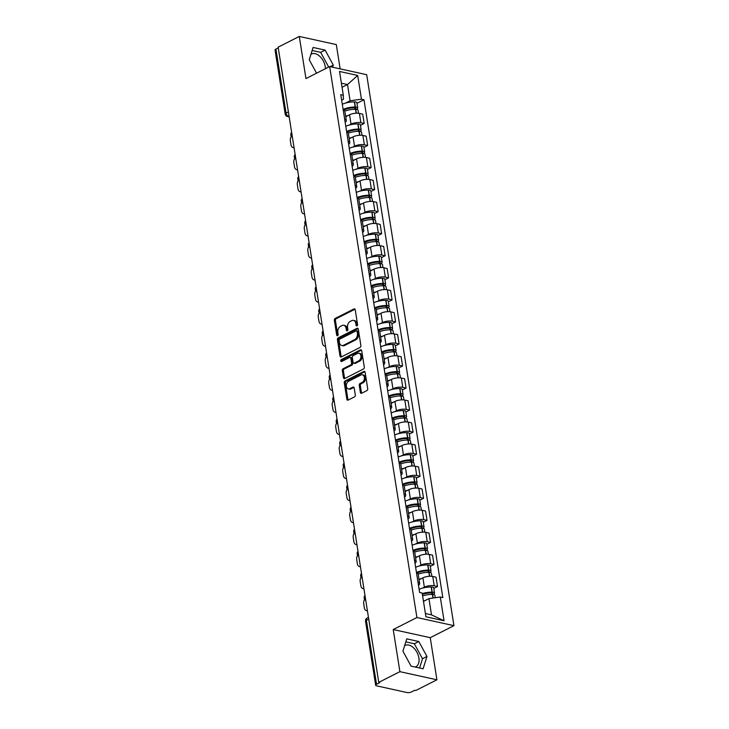 <?xml version="1.0" encoding="UTF-8"?>
<svg xmlns="http://www.w3.org/2000/svg" width="729" height="729" viewBox="0 0 729 729"><rect width="100%" height="100%" fill="white"/><g stroke="black" fill="none" stroke-linecap="round" stroke-linejoin="round"><path stroke-width="1.09" d="M356.982 325.881A1.048 0.729 -77.6 0 0 357.556 324.542L355.223 309.798A1.504 1.039 -77.6 0 0 354.504 308.859A1.504 1.039 -77.6 0 0 353.966 308.941L335.185 318.455A1.504 1.039 -77.6 0 0 334.365 320.368L336.698 335.112A1.048 0.729 -77.6 0 0 338.156 334.374L337.855 332.46A4.811 3.326 -77.6 0 1 340.489 326.337L342.056 325.544A4.811 3.326 -77.6 0 1 343.787 325.28A4.811 3.326 -77.6 0 1 346.093 328.287L346.403 330.201A1.048 0.729 -77.6 0 0 347.861 329.453L347.56 327.549A4.811 3.326 -77.6 0 1 350.193 321.416L351.761 320.623A4.811 3.326 -77.6 0 1 353.492 320.368A4.811 3.326 -77.6 0 1 355.798 323.375L356.098 325.28A1.048 0.729 -77.6 0 0 356.982 325.881M310.955 54.292A11.946 7.5 -116.9 0 1 311.401 54.037A11.946 7.5 -116.9 0 1 325.225 66.53A11.946 7.5 -116.9 0 1 325.398 68.717M404.622 645.694A11.946 7.5 -116.9 0 1 405.069 645.429A11.946 7.5 -116.9 0 1 418.893 657.932A11.946 7.5 -116.9 0 1 415.867 666.734A11.946 7.5 -116.9 0 1 415.138 667.035M360.363 392.402A1.504 1.039 -77.6 0 0 361.083 393.341A1.504 1.039 -77.6 0 0 361.63 393.259L366.897 390.589A1.504 1.039 -77.6 0 0 367.717 388.675L365.12 372.3A1.504 1.039 -77.6 0 0 364.4 371.362A1.504 1.039 -77.6 0 0 363.862 371.444L345.09 380.957A1.504 1.039 -77.6 0 0 344.261 382.871L346.858 399.246A1.504 1.039 -77.6 0 0 347.578 400.185A1.504 1.039 -77.6 0 0 348.116 400.103L354.485 396.877A1.504 1.039 -77.6 0 0 355.305 394.963L354.194 387.956A1.504 1.039 -77.6 0 0 353.474 387.017A1.504 1.039 -77.6 0 0 352.936 387.099L349.774 388.694A4.019 2.779 -77.6 0 1 348.325 388.912A4.019 2.779 -77.6 0 1 346.339 385.413A4.019 2.779 -77.6 0 1 348.599 381.276L360.964 375.007A4.019 2.779 -77.6 0 1 362.413 374.797A4.019 2.779 -77.6 0 1 364.4 378.296A4.019 2.779 -77.6 0 1 362.14 382.433L360.08 383.481A1.504 1.039 -77.6 0 0 359.251 385.395L360.363 392.402L361.447 392.639A1.504 1.039 -77.6 0 0 361.675 393.232M416.915 617.536L393.223 629.546L399.893 671.664L378.752 682.38L278.141 47.166L299.282 36.45L305.961 78.568L329.654 66.558L416.915 617.536L453.939 625.664L366.678 74.695L329.654 66.558M360.062 347.441A1.504 1.039 -77.6 0 0 360.882 345.528L358.294 329.153A1.504 1.039 -77.6 0 0 357.565 328.214A1.504 1.039 -77.6 0 0 357.028 328.296L338.256 337.809A1.504 1.039 -77.6 0 0 337.427 339.723L340.024 356.098A1.504 1.039 -77.6 0 0 340.744 357.037A1.504 1.039 -77.6 0 0 341.29 356.955L360.062 347.441M361.702 350.731L364.3 367.097A1.504 1.039 -77.6 0 1 363.479 369.011L344.708 378.533A1.504 1.039 -77.6 0 1 344.161 378.615A1.504 1.039 -77.6 0 1 343.441 377.668L342.329 370.669A1.504 1.039 -77.6 0 1 343.149 368.746L350.767 364.892A1.504 1.039 -77.6 0 0 351.588 362.978L350.859 358.322A1.504 1.039 -77.6 0 0 350.13 357.383A1.504 1.039 -77.6 0 0 349.592 357.465L341.664 361.484A1.048 0.729 -77.6 0 1 341.354 359.543L360.445 349.865A1.504 1.039 -77.6 0 1 360.983 349.792A1.504 1.039 -77.6 0 1 361.702 350.731M399.893 671.664L436.917 679.793L415.767 690.518L414.692 690.281L411.393 691.949A3.062 1.084 171 0 1 407.11 692.55L376.565 685.843A3.062 1.084 171 0 1 375.672 685.242L365.53 621.217A3.062 1.084 -9 0 1 366.395 620.261L376.538 684.294A3.062 1.084 171 0 0 375.672 685.242M340.151 68.872L336.306 44.578L299.282 36.45M436.917 679.793L430.247 637.675L453.939 625.664M378.752 682.38L379.827 682.617L376.538 684.294M288.402 111.92L286.069 113.104A3.062 1.084 -9 0 0 285.203 114.061L275.061 50.028A3.062 1.084 -9 0 1 275.927 49.071L286.069 113.104A3.062 1.923 63.1 0 0 288.675 116.403L289.121 116.503M278.259 47.895L275.927 49.071M344.653 119.192A7.044 2.506 -9 0 1 346.33 120.467L344.853 111.145A7.044 2.506 171 0 0 343.177 109.869M349.109 125.106L351.032 124.13A7.044 2.506 -9 0 1 360.882 122.745L359.406 113.414A7.044 2.506 171 0 0 349.555 114.799L345.737 116.74M359.406 113.414L362.696 114.143L364.172 123.465L360.445 125.361M346.33 120.467A7.044 2.506 -9 0 1 345.136 122.199M360.882 122.745L364.172 123.465M348.152 141.244A7.044 2.506 -9 0 1 349.82 142.519L348.344 133.188A7.044 2.506 171 0 0 346.667 131.913M363.944 147.404L367.662 145.518L366.186 136.186L362.896 135.466A7.044 2.506 171 0 0 353.046 136.852L349.227 138.783M349.82 142.519A7.044 2.506 -9 0 1 348.626 144.251M352.599 147.158L354.522 146.183A7.044 2.506 -9 0 1 364.372 144.798L367.662 145.518M351.642 163.296A7.044 2.506 -9 0 1 353.31 164.572L351.834 155.241A7.044 2.506 171 0 0 350.166 153.965M367.434 169.456L371.161 167.57L369.685 158.239L366.386 157.519A7.044 2.506 171 0 0 356.536 158.904L352.718 160.836M353.31 164.572A7.044 2.506 -9 0 1 352.116 166.303M356.089 169.21L358.012 168.235A7.044 2.506 -9 0 1 367.863 166.841L371.161 167.57M355.132 185.348A7.044 2.506 -9 0 1 356.809 186.624L355.324 177.293A7.044 2.506 171 0 0 353.656 176.017M370.924 191.508L374.651 189.622L373.175 180.291L369.885 179.571A7.044 2.506 171 0 0 360.026 180.956L356.217 182.888M356.809 186.624A7.044 2.506 -9 0 1 355.606 188.355M359.588 191.253L361.502 190.287A7.044 2.506 -9 0 1 371.362 188.893L374.651 189.622M358.622 207.391A7.044 2.506 -9 0 1 360.299 208.667L358.823 199.345A7.044 2.506 171 0 0 357.146 198.069M374.414 213.561L378.141 211.665L376.665 202.343L373.376 201.614A7.044 2.506 171 0 0 363.525 203.008L359.707 204.94M360.299 208.667A7.044 2.506 -9 0 1 359.105 210.399M363.078 213.305L365.001 212.33A7.044 2.506 -9 0 1 374.852 210.945L378.141 211.665M362.122 229.444A7.044 2.506 -9 0 1 363.789 230.719L362.313 221.388A7.044 2.506 171 0 0 360.636 220.112M377.914 235.604L381.632 233.717L380.155 224.386L376.866 223.666A7.044 2.506 171 0 0 367.015 225.051L363.197 226.983M363.789 230.719A7.044 2.506 -9 0 1 362.595 232.451M366.569 235.358L368.491 234.383A7.044 2.506 -9 0 1 378.342 232.998L381.632 233.717M365.612 251.496A7.044 2.506 -9 0 1 367.279 252.772L365.803 243.44A7.044 2.506 171 0 0 364.136 242.165M381.404 257.656L385.131 255.77L383.654 246.438L380.356 245.719A7.044 2.506 171 0 0 370.505 247.104L366.687 249.036M367.279 252.772A7.044 2.506 -9 0 1 366.086 254.503M370.059 257.41L371.981 256.435A7.044 2.506 -9 0 1 381.832 255.05L385.131 255.77M369.102 273.548A7.044 2.506 -9 0 1 370.779 274.824L369.293 265.493A7.044 2.506 171 0 0 367.626 264.217M384.894 279.708L388.621 277.822L387.145 268.491L383.855 267.771A7.044 2.506 171 0 0 373.995 269.156L370.186 271.088M370.779 274.824A7.044 2.506 -9 0 1 369.576 276.555M373.558 279.453L375.471 278.487A7.044 2.506 -9 0 1 385.331 277.093L388.621 277.822M372.592 295.6A7.044 2.506 -9 0 1 374.269 296.876L372.792 287.545A7.044 2.506 171 0 0 371.116 286.269M388.384 301.76L392.111 299.874L390.635 290.543L387.345 289.814A7.044 2.506 171 0 0 377.494 291.208L373.676 293.14M374.269 296.876A7.044 2.506 -9 0 1 373.075 298.598M377.048 301.505L378.971 300.53A7.044 2.506 -9 0 1 388.821 299.145L392.111 299.874M376.091 317.644A7.044 2.506 -9 0 1 377.759 318.919L376.282 309.597A7.044 2.506 171 0 0 374.615 308.321M391.883 323.813L395.601 321.917L394.125 312.595L390.835 311.866A7.044 2.506 171 0 0 380.985 313.251L377.166 315.192M377.759 318.919A7.044 2.506 -9 0 1 376.565 320.651M380.538 323.558L382.461 322.582A7.044 2.506 -9 0 1 392.311 321.197L395.601 321.917M379.581 339.696A7.044 2.506 -9 0 1 381.249 340.972L379.773 331.64A7.044 2.506 171 0 0 378.105 330.365M395.373 345.856L399.1 343.97L397.624 334.638L394.325 333.918A7.044 2.506 171 0 0 384.475 335.304L380.656 337.235M381.249 340.972A7.044 2.506 -9 0 1 380.055 342.703M384.028 345.61L385.951 344.635A7.044 2.506 -9 0 1 395.801 343.25L399.1 343.97M383.071 361.748A7.044 2.506 -9 0 1 384.748 363.024L383.263 353.693A7.044 2.506 171 0 0 381.595 352.417M398.863 367.908L402.59 366.022L401.114 356.691L397.824 355.971A7.044 2.506 171 0 0 387.965 357.356L384.156 359.288M384.748 363.024A7.044 2.506 -9 0 1 383.545 364.755M387.527 367.662L389.441 366.687A7.044 2.506 -9 0 1 399.301 365.302L402.59 366.022M386.561 383.8A7.044 2.506 -9 0 1 388.238 385.076L386.762 375.745A7.044 2.506 171 0 0 385.085 374.469M402.353 389.96L406.08 388.074L404.604 378.743L401.315 378.023A7.044 2.506 171 0 0 391.464 379.408L387.646 381.34M388.238 385.076A7.044 2.506 -9 0 1 387.044 386.807M391.017 389.705L392.94 388.739A7.044 2.506 -9 0 1 402.791 387.345L406.08 388.074M390.061 405.843A7.044 2.506 -9 0 1 391.728 407.128L390.252 397.797A7.044 2.506 171 0 0 388.584 396.521M405.853 412.013L409.57 410.117L408.094 400.795L404.805 400.066A7.044 2.506 171 0 0 394.954 401.46L391.136 403.392M391.728 407.128A7.044 2.506 -9 0 1 390.534 408.851M394.507 411.757L396.43 410.782A7.044 2.506 -9 0 1 406.281 409.397L409.57 410.117M393.551 427.896A7.044 2.506 -9 0 1 395.218 429.171L393.742 419.849A7.044 2.506 171 0 0 392.074 418.564M409.343 434.056L413.07 432.169L411.593 422.838L408.295 422.118A7.044 2.506 171 0 0 398.444 423.503L394.626 425.444M395.218 429.171A7.044 2.506 -9 0 1 394.024 430.903M398.007 433.81L399.92 432.835A7.044 2.506 -9 0 1 409.771 431.45L413.07 432.169M397.041 449.948A7.044 2.506 -9 0 1 398.717 451.224L397.232 441.892A7.044 2.506 171 0 0 395.565 440.617M412.833 456.108L416.56 454.222L415.083 444.89L411.794 444.171A7.044 2.506 171 0 0 401.934 445.556L398.125 447.488M398.717 451.224A7.044 2.506 -9 0 1 397.515 452.955M401.497 455.862L403.41 454.887A7.044 2.506 -9 0 1 413.27 453.502L416.56 454.222M400.531 472A7.044 2.506 -9 0 1 402.208 473.276L400.731 463.945A7.044 2.506 171 0 0 399.055 462.669M416.323 478.16L420.05 476.274L418.574 466.943L415.284 466.223A7.044 2.506 171 0 0 405.433 467.608L401.615 469.54M402.208 473.276A7.044 2.506 -9 0 1 401.014 475.007M404.987 477.905L406.91 476.939A7.044 2.506 -9 0 1 416.76 475.545L420.05 476.274M404.03 494.052A7.044 2.506 -9 0 1 405.698 495.328L404.221 485.997A7.044 2.506 171 0 0 402.554 484.721M419.822 500.212L423.549 498.326L422.064 488.995L418.774 488.266A7.044 2.506 171 0 0 408.923 489.66L405.105 491.592M405.698 495.328A7.044 2.506 -9 0 1 404.504 497.06M408.477 499.957L410.4 498.982A7.044 2.506 -9 0 1 420.25 497.597L423.549 498.326M407.52 516.096A7.044 2.506 -9 0 1 409.188 517.371L407.711 508.049A7.044 2.506 171 0 0 406.044 506.773M423.312 522.265L427.039 520.369L425.563 511.047L422.264 510.318A7.044 2.506 171 0 0 412.414 511.703L408.604 513.644M409.188 517.371A7.044 2.506 -9 0 1 407.994 519.103M411.976 522.01L413.89 521.035A7.044 2.506 -9 0 1 423.749 519.649L427.039 520.369M411.01 538.148A7.044 2.506 -9 0 1 412.687 539.424L411.211 530.092A7.044 2.506 171 0 0 409.534 528.817M426.802 544.308L430.529 542.422L429.053 533.09L425.763 532.37A7.044 2.506 171 0 0 415.904 533.756L412.095 535.687M412.687 539.424A7.044 2.506 -9 0 1 411.484 541.155M415.466 544.062L417.389 543.087A7.044 2.506 -9 0 1 427.24 541.702L430.529 542.422M414.5 560.2A7.044 2.506 -9 0 1 416.177 561.476L414.701 552.145A7.044 2.506 171 0 0 413.024 550.869M430.292 566.36L434.019 564.474L432.543 555.143L429.253 554.423A7.044 2.506 171 0 0 419.403 555.808L415.585 557.74M416.177 561.476A7.044 2.506 -9 0 1 414.983 563.207M418.956 566.114L420.879 565.139A7.044 2.506 -9 0 1 430.73 563.754L434.019 564.474M417.999 582.252A7.044 2.506 -9 0 1 419.667 583.528L418.191 574.197A7.044 2.506 171 0 0 416.523 572.921M433.791 588.412L437.518 586.526L436.033 577.195L432.744 576.475A7.044 2.506 171 0 0 422.893 577.86L419.075 579.792M419.667 583.528A7.044 2.506 -9 0 1 418.473 585.259M422.446 588.157L424.369 587.191A7.044 2.506 -9 0 1 434.22 585.797L437.518 586.526M425.399 613.526L431.513 614.875L428.934 598.618L440.289 597.015L444.052 620.762L425.918 616.78L422.155 593.032L419.622 592.477L340.771 94.652L343.304 95.207L343.395 99.317L341.646 100.201M345.619 103.053L350.084 100.793L347.514 84.537L341.4 83.188M342.056 87.298L347.514 84.537L357.675 75.442L361.438 99.19L350.084 100.793M343.304 95.207L339.541 71.46L357.675 75.442M440.289 597.015L442.822 597.58L363.971 99.745L361.438 99.19M332.624 67.214L333.29 65.063L325.116 50.101L313.096 47.467L309.242 59.787L316.568 73.192M393.223 629.546L430.247 637.675M423.112 668.785L426.966 656.464L418.792 641.502L406.764 638.859L402.909 651.179L411.083 666.142L423.112 668.785M428.934 598.618L423.476 601.379M356.955 103.308L363.971 99.745M431.513 614.875L444.052 620.762M328.679 67.05L320.66 52.37L312.14 50.492M330.137 66.667L333.29 65.063M320.66 52.37L325.116 50.101M419.594 668.01L422.501 658.724L414.327 643.762L405.816 641.894M422.501 658.724L426.966 656.464M414.327 643.762L418.792 641.502M357.219 325.699A1.048 0.729 -77.6 0 1 357.183 325.517L356.873 323.612A4.811 3.326 -77.6 0 0 354.567 320.605L353.492 320.368M343.787 325.28L344.872 325.517A4.811 3.326 -77.6 0 1 347.177 328.524L347.478 330.437A1.048 0.729 -77.6 0 0 347.523 330.611M354.996 309.205L336.269 318.691A1.504 1.039 -77.6 0 0 335.44 320.605L337.782 335.349A1.048 0.729 -77.6 0 0 337.819 335.531M358.057 328.551L339.331 338.046A1.504 1.039 -77.6 0 0 338.511 339.96L341.099 356.335A1.504 1.039 -77.6 0 0 341.336 356.928M357.073 331.422A1.048 0.729 -77.6 0 0 356.189 330.82L339.705 339.167A1.048 0.729 -77.6 0 0 339.131 340.516L339.45 342.521A4.811 3.326 -77.6 0 0 341.755 345.528A4.811 3.326 -77.6 0 0 343.496 345.273L354.759 339.559A4.811 3.326 -77.6 0 0 357.392 333.435L357.073 331.422L358.149 331.659A1.048 0.729 -77.6 0 0 357.647 331.002L356.563 330.766M341.755 345.528L342.84 345.765A4.811 3.326 -77.6 0 0 344.571 345.51L343.496 345.273M358.149 331.659L358.468 333.672A4.811 3.326 -77.6 0 1 355.834 339.796L344.571 345.51M350.13 357.383L351.214 357.62A1.504 1.039 -77.6 0 1 351.934 358.568L352.672 363.215A1.504 1.039 -77.6 0 1 351.843 365.129L344.234 368.983A1.504 1.039 -77.6 0 0 343.414 370.906L344.516 377.904A1.504 1.039 -77.6 0 0 344.753 378.506M361.475 350.13L342.439 359.78A1.048 0.729 -77.6 0 0 341.919 361.356M358.668 360.882A4.019 2.779 -77.6 0 0 360.928 356.754A4.019 2.779 -77.6 0 0 358.941 353.246A4.019 2.779 -77.6 0 0 357.492 353.465L353.137 355.67A1.504 1.039 -77.6 0 0 352.317 357.584L353.055 362.231A1.504 1.039 -77.6 0 0 353.775 363.17A1.504 1.039 -77.6 0 0 354.312 363.097L358.668 360.882L359.743 361.119A4.019 2.779 -77.6 0 0 362.003 356.991A4.019 2.779 -77.6 0 0 360.026 353.483L358.941 353.246M353.775 363.17L354.85 363.406A1.504 1.039 -77.6 0 0 355.397 363.334L354.312 363.097M359.743 361.119L355.397 363.334M362.413 374.797L363.489 375.034A4.019 2.779 -77.6 0 1 365.475 378.533A4.019 2.779 -77.6 0 1 363.215 382.67L361.156 383.718A1.504 1.039 -77.6 0 0 360.336 385.632L361.447 392.639M348.325 388.912L349.41 389.149A4.019 2.779 -77.6 0 0 350.859 388.931L349.774 388.694M353.966 387.363L350.859 388.931M364.892 371.708L346.166 381.194A1.504 1.039 -77.6 0 0 345.346 383.108L347.933 399.483A1.504 1.039 -77.6 0 0 348.17 400.084M343.769 110.07A9.65 3.426 -9 0 1 343.86 110.024A9.65 3.426 -9 0 1 354.394 107.819L354.595 107.819A1.877 0.665 -9 0 1 355.725 108.247A1.877 0.665 -9 0 1 355.196 108.831L354.212 109.323M344.844 111.109A11.637 4.137 -9 0 1 355.524 109.314L355.725 109.314A3.864 1.376 -9 0 1 358.048 110.197L358.531 113.268M356.199 109.341L356.599 109.14A3.864 1.376 171 0 0 357.684 107.938A3.864 1.376 171 0 0 355.369 107.054L355.169 107.054A11.637 4.137 171 0 0 343.104 109.405M342.293 104.247A11.637 4.137 -9 0 1 354.349 101.896L354.549 101.896A3.864 1.376 -9 0 1 356.873 102.78L357.684 107.938M345.664 116.266A11.637 4.137 -9 0 1 348.252 115.464M291.327 136.296A4.593 3.18 -77.6 0 0 290.361 140.697L291.008 144.798A4.593 3.18 102.4 0 0 293.213 147.668L294.088 147.859M294.06 147.686A4.593 3.18 102.4 0 1 293.213 147.668M347.259 132.122A9.65 3.426 -9 0 1 347.35 132.077A9.65 3.426 -9 0 1 357.884 129.862L358.085 129.871A1.877 0.665 -9 0 1 359.215 130.3A1.877 0.665 -9 0 1 358.686 130.883L357.711 131.375M348.334 133.152A11.637 4.137 -9 0 1 359.014 131.366L359.215 131.366A3.864 1.376 -9 0 1 361.538 132.25L362.021 135.321M359.689 131.393L360.09 131.193A3.864 1.376 171 0 0 361.183 129.981A3.864 1.376 171 0 0 358.859 129.106L358.659 129.106A11.637 4.137 171 0 0 346.594 131.457M345.783 126.299A11.637 4.137 -9 0 1 357.839 123.939L358.039 123.948A3.864 1.376 -9 0 1 360.363 124.823L361.183 129.981M349.155 138.31A11.637 4.137 -9 0 1 351.743 137.517M294.817 158.339A4.593 3.18 -77.6 0 0 293.851 162.749L294.507 166.85A4.593 3.18 102.4 0 0 296.703 169.72L297.578 169.912M297.55 169.739A4.593 3.18 102.4 0 1 296.703 169.72M350.749 154.174A9.65 3.426 -9 0 1 350.84 154.129A9.65 3.426 -9 0 1 361.384 151.914L361.584 151.924A1.877 0.665 -9 0 1 362.705 152.343A1.877 0.665 -9 0 1 362.176 152.926L361.201 153.427M351.825 155.204A11.637 4.137 -9 0 1 362.513 153.418L362.714 153.418A3.864 1.376 -9 0 1 365.029 154.293L365.521 157.373M363.188 153.436L363.58 153.236A3.864 1.376 171 0 0 364.673 152.033A3.864 1.376 171 0 0 362.349 151.158L362.149 151.149A11.637 4.137 171 0 0 350.093 153.509M349.273 148.352A11.637 4.137 -9 0 1 361.338 145.991L361.538 146A3.864 1.376 -9 0 1 363.853 146.875L364.673 152.033M352.645 160.362A11.637 4.137 -9 0 1 355.233 159.56M298.307 180.391A4.593 3.18 -77.6 0 0 297.35 184.792L297.997 188.893A4.593 3.18 102.4 0 0 300.202 191.763L301.077 191.955M301.05 191.791A4.593 3.18 102.4 0 1 300.202 191.763M354.248 176.227A9.65 3.426 -9 0 1 354.34 176.181A9.65 3.426 -9 0 1 364.874 173.967L365.074 173.967A1.877 0.665 -9 0 1 366.195 174.395A1.877 0.665 -9 0 1 365.666 174.978L364.691 175.479M355.324 177.256A11.637 4.137 -9 0 1 366.004 175.461L366.204 175.47A3.864 1.376 -9 0 1 368.528 176.345L369.011 179.425M366.678 175.489L367.07 175.288A3.864 1.376 171 0 0 368.163 174.085A3.864 1.376 171 0 0 365.849 173.21L365.648 173.201A11.637 4.137 171 0 0 353.583 175.561M352.763 170.395A11.637 4.137 -9 0 1 364.828 168.044L365.029 168.044A3.864 1.376 -9 0 1 367.352 168.928L368.163 174.085M356.135 182.414A11.637 4.137 -9 0 1 358.732 181.612M301.797 202.443A4.593 3.18 -77.6 0 0 300.84 206.845L301.487 210.945A4.593 3.18 102.4 0 0 303.692 213.816L304.567 214.007M304.54 213.843A4.593 3.18 102.4 0 1 303.692 213.816M357.739 198.27A9.65 3.426 -9 0 1 357.83 198.224A9.65 3.426 -9 0 1 368.364 196.019L368.564 196.019A1.877 0.665 -9 0 1 369.694 196.447A1.877 0.665 -9 0 1 369.166 197.03L368.181 197.523M358.814 199.309A11.637 4.137 -9 0 1 369.494 197.513L369.694 197.513A3.864 1.376 -9 0 1 372.018 198.397L372.501 201.468M370.168 197.541L370.569 197.34A3.864 1.376 171 0 0 371.653 196.137A3.864 1.376 171 0 0 369.339 195.254L369.138 195.254A11.637 4.137 171 0 0 357.073 197.605M356.262 192.447A11.637 4.137 -9 0 1 368.318 190.096L368.519 190.096A3.864 1.376 -9 0 1 370.842 190.98L371.653 196.137M359.634 204.466A11.637 4.137 -9 0 1 362.222 203.664M305.296 224.496A4.593 3.18 -77.6 0 0 304.33 228.897L304.977 232.998A4.593 3.18 102.4 0 0 307.182 235.868L308.057 236.059M308.03 235.886A4.593 3.18 102.4 0 1 307.182 235.868M361.229 220.322A9.65 3.426 -9 0 1 361.32 220.276A9.65 3.426 -9 0 1 371.863 218.071L372.054 218.071A1.877 0.665 -9 0 1 373.184 218.5A1.877 0.665 -9 0 1 372.656 219.083L371.681 219.575M362.304 221.352A11.637 4.137 -9 0 1 372.984 219.566L373.184 219.566A3.864 1.376 -9 0 1 375.508 220.45L375.991 223.521M373.658 219.593L374.059 219.393A3.864 1.376 171 0 0 375.153 218.19A3.864 1.376 171 0 0 372.829 217.306L372.628 217.306A11.637 4.137 171 0 0 360.573 219.657M359.752 214.499A11.637 4.137 -9 0 1 371.817 212.148L372.009 212.148A3.864 1.376 -9 0 1 374.332 213.023L375.153 218.19M363.124 226.519A11.637 4.137 -9 0 1 365.712 225.717M308.786 246.539A4.593 3.18 -77.6 0 0 307.82 250.949L308.476 255.05A4.593 3.18 102.4 0 0 310.672 257.92L311.547 258.112M311.52 257.938A4.593 3.18 102.4 0 1 310.672 257.92M364.728 242.374A9.65 3.426 -9 0 1 364.81 242.329A9.65 3.426 -9 0 1 375.353 240.114L375.553 240.123A1.877 0.665 -9 0 1 376.674 240.552A1.877 0.665 -9 0 1 376.146 241.135L375.171 241.627M365.794 243.404A11.637 4.137 -9 0 1 376.483 241.618L376.683 241.618A3.864 1.376 -9 0 1 378.998 242.502L379.49 245.573M377.157 241.636L377.549 241.436A3.864 1.376 171 0 0 378.643 240.233A3.864 1.376 171 0 0 376.319 239.358L376.118 239.349A11.637 4.137 171 0 0 364.063 241.709M363.242 236.551A11.637 4.137 -9 0 1 375.307 234.191L375.508 234.2A3.864 1.376 -9 0 1 377.822 235.075L378.643 240.233M366.614 248.562A11.637 4.137 -9 0 1 369.202 247.76M312.276 268.591A4.593 3.18 -77.6 0 0 311.319 273.001L311.966 277.093A4.593 3.18 102.4 0 0 314.172 279.963L315.046 280.164M315.019 279.991A4.593 3.18 102.4 0 1 314.172 279.963M368.218 264.427A9.65 3.426 -9 0 1 368.309 264.381A9.65 3.426 -9 0 1 378.843 262.167L379.044 262.176A1.877 0.665 -9 0 1 380.173 262.595A1.877 0.665 -9 0 1 379.636 263.178L378.661 263.679M369.293 265.456A11.637 4.137 -9 0 1 379.973 263.661L380.173 263.67A3.864 1.376 -9 0 1 382.497 264.545L382.98 267.625M380.647 263.688L381.039 263.488A3.864 1.376 171 0 0 382.133 262.285A3.864 1.376 171 0 0 379.818 261.41L379.618 261.401A11.637 4.137 171 0 0 367.553 263.761M366.733 258.604A11.637 4.137 -9 0 1 378.798 256.243L378.998 256.243A3.864 1.376 -9 0 1 381.322 257.127L382.133 262.285M370.104 270.614A11.637 4.137 -9 0 1 372.701 269.812M315.766 290.643A4.593 3.18 -77.6 0 0 314.81 295.045L315.457 299.145A4.593 3.18 102.4 0 0 317.662 302.016L318.537 302.207M318.509 302.043A4.593 3.18 102.4 0 1 317.662 302.016M371.708 286.479A9.65 3.426 -9 0 1 371.799 286.433A9.65 3.426 -9 0 1 382.333 284.219L382.534 284.219A1.877 0.665 -9 0 1 383.664 284.647A1.877 0.665 -9 0 1 383.135 285.23L382.151 285.722M372.783 287.508A11.637 4.137 -9 0 1 383.463 285.713L383.664 285.722A3.864 1.376 -9 0 1 385.987 286.597L386.47 289.677M384.137 285.741L384.538 285.54A3.864 1.376 171 0 0 385.623 284.337A3.864 1.376 171 0 0 383.308 283.453L383.108 283.453A11.637 4.137 171 0 0 371.043 285.804M370.232 280.647A11.637 4.137 -9 0 1 382.288 278.296L382.488 278.296A3.864 1.376 -9 0 1 384.812 279.18L385.623 284.337M373.603 292.666A11.637 4.137 -9 0 1 376.191 291.864M319.266 312.695A4.593 3.18 -77.6 0 0 318.3 317.097L318.947 321.197A4.593 3.18 102.4 0 0 321.152 324.068L322.027 324.259M321.999 324.086A4.593 3.18 102.4 0 1 321.152 324.068M375.198 308.522A9.65 3.426 -9 0 1 375.289 308.476A9.65 3.426 -9 0 1 385.832 306.271L386.033 306.271A1.877 0.665 -9 0 1 387.154 306.699A1.877 0.665 -9 0 1 386.625 307.283L385.65 307.775M376.273 309.561A11.637 4.137 -9 0 1 386.962 307.766L387.154 307.766A3.864 1.376 -9 0 1 389.477 308.649L389.969 311.72M387.628 307.793L388.028 307.592A3.864 1.376 171 0 0 389.122 306.39A3.864 1.376 171 0 0 386.798 305.506L386.598 305.506A11.637 4.137 171 0 0 374.542 307.857M373.722 302.699A11.637 4.137 -9 0 1 385.787 300.348L385.978 300.348A3.864 1.376 -9 0 1 388.302 301.232L389.122 306.39M377.093 314.718A11.637 4.137 -9 0 1 379.681 313.917M322.756 334.748A4.593 3.18 -77.6 0 0 321.79 339.149L322.446 343.25A4.593 3.18 102.4 0 0 324.642 346.12L325.517 346.311M325.489 346.138A4.593 3.18 102.4 0 1 324.642 346.12M378.697 330.574A9.65 3.426 -9 0 1 378.779 330.529A9.65 3.426 -9 0 1 389.322 328.314L389.523 328.323A1.877 0.665 -9 0 1 390.644 328.752A1.877 0.665 -9 0 1 390.115 329.335L389.14 329.827M379.763 331.604A11.637 4.137 -9 0 1 390.452 329.818L390.653 329.818A3.864 1.376 -9 0 1 392.967 330.702L393.46 333.773M391.127 329.845L391.519 329.645A3.864 1.376 171 0 0 392.612 328.442A3.864 1.376 171 0 0 390.288 327.558L390.088 327.558A11.637 4.137 171 0 0 378.032 329.909M377.212 324.751A11.637 4.137 -9 0 1 389.277 322.391L389.477 322.4A3.864 1.376 -9 0 1 391.792 323.275L392.612 328.442M380.584 336.762A11.637 4.137 -9 0 1 383.172 335.969M326.246 356.791A4.593 3.18 -77.6 0 0 325.289 361.201L325.936 365.302A4.593 3.18 102.4 0 0 328.141 368.172L329.016 368.364M328.989 368.191A4.593 3.18 102.4 0 1 328.141 368.172M382.187 352.626A9.65 3.426 -9 0 1 382.278 352.581A9.65 3.426 -9 0 1 392.813 350.367L393.013 350.376A1.877 0.665 -9 0 1 394.143 350.795A1.877 0.665 -9 0 1 393.605 351.387L392.63 351.879M383.263 353.656A11.637 4.137 -9 0 1 393.942 351.87L394.143 351.87A3.864 1.376 -9 0 1 396.467 352.745L396.95 355.825M394.617 351.888L395.009 351.688A3.864 1.376 171 0 0 396.102 350.485A3.864 1.376 171 0 0 393.788 349.61L393.587 349.601A11.637 4.137 171 0 0 381.522 351.961M380.702 346.804A11.637 4.137 -9 0 1 392.767 344.443L392.967 344.452A3.864 1.376 -9 0 1 395.291 345.327L396.102 350.485M384.074 358.814A11.637 4.137 -9 0 1 386.671 358.012M329.745 378.843A4.593 3.18 -77.6 0 0 328.779 383.254L329.426 387.345A4.593 3.18 102.4 0 0 331.631 390.215L332.506 390.407M332.479 390.243A4.593 3.18 102.4 0 1 331.631 390.215M385.677 374.679A9.65 3.426 -9 0 1 385.769 374.633A9.65 3.426 -9 0 1 396.303 372.419L396.503 372.419A1.877 0.665 -9 0 1 397.633 372.847A1.877 0.665 -9 0 1 397.105 373.43L396.129 373.931M386.753 375.708A11.637 4.137 -9 0 1 397.433 373.913L397.633 373.922A3.864 1.376 -9 0 1 399.957 374.797L400.44 377.877M398.107 373.941L398.508 373.74A3.864 1.376 171 0 0 399.601 372.537A3.864 1.376 171 0 0 397.278 371.662L397.077 371.653A11.637 4.137 171 0 0 385.012 374.013M384.201 368.847A11.637 4.137 -9 0 1 396.257 366.496L396.458 366.496A3.864 1.376 -9 0 1 398.781 367.38L399.601 372.537M387.573 380.866A11.637 4.137 -9 0 1 390.161 380.064M333.235 400.895A4.593 3.18 -77.6 0 0 332.269 405.297L332.925 409.397A4.593 3.18 102.4 0 0 335.121 412.268L335.996 412.459M335.969 412.295A4.593 3.18 102.4 0 1 335.121 412.268M389.168 396.722A9.65 3.426 -9 0 1 389.259 396.676A9.65 3.426 -9 0 1 399.802 394.471L400.002 394.471A1.877 0.665 -9 0 1 401.123 394.899A1.877 0.665 -9 0 1 400.595 395.483L399.62 395.975M390.243 397.761A11.637 4.137 -9 0 1 400.932 395.965L401.132 395.975A3.864 1.376 -9 0 1 403.447 396.849L403.939 399.929M401.597 395.993L401.998 395.792A3.864 1.376 171 0 0 403.091 394.589A3.864 1.376 171 0 0 400.768 393.706L400.567 393.706A11.637 4.137 171 0 0 388.511 396.057M387.691 390.899A11.637 4.137 -9 0 1 399.756 388.548L399.957 388.548A3.864 1.376 -9 0 1 402.271 389.432L403.091 394.589M391.063 402.918A11.637 4.137 -9 0 1 393.651 402.116M336.725 422.948A4.593 3.18 -77.6 0 0 335.768 427.349L336.415 431.45A4.593 3.18 102.4 0 0 338.611 434.32L339.486 434.511M339.459 434.338A4.593 3.18 102.4 0 1 338.611 434.32M392.667 418.774A9.65 3.426 -9 0 1 392.749 418.728A9.65 3.426 -9 0 1 403.292 416.523L403.492 416.523A1.877 0.665 -9 0 1 404.613 416.952A1.877 0.665 -9 0 1 404.085 417.535L403.11 418.027M393.742 419.804A11.637 4.137 -9 0 1 404.422 418.018L404.622 418.018A3.864 1.376 -9 0 1 406.937 418.902L407.429 421.973M405.096 418.045L405.488 417.845A3.864 1.376 171 0 0 406.582 416.642A3.864 1.376 171 0 0 404.258 415.758L404.057 415.758A11.637 4.137 171 0 0 392.002 418.109M391.181 412.951A11.637 4.137 -9 0 1 403.246 410.6L403.447 410.6A3.864 1.376 -9 0 1 405.761 411.475L406.582 416.642M394.553 424.971A11.637 4.137 -9 0 1 397.141 424.169M340.215 444.991A4.593 3.18 -77.6 0 0 339.258 449.401L339.905 453.502A4.593 3.18 102.4 0 0 342.111 456.372L342.985 456.564M342.958 456.39A4.593 3.18 102.4 0 1 342.111 456.372M396.157 440.826A9.65 3.426 -9 0 1 396.248 440.781A9.65 3.426 -9 0 1 406.782 438.566L406.982 438.576A1.877 0.665 -9 0 1 408.112 439.004A1.877 0.665 -9 0 1 407.575 439.587L406.6 440.079M397.232 441.856A11.637 4.137 -9 0 1 407.912 440.07L408.112 440.07A3.864 1.376 -9 0 1 410.436 440.954L410.919 444.025M408.586 440.097L408.978 439.888A3.864 1.376 171 0 0 410.072 438.685A3.864 1.376 171 0 0 407.757 437.81L407.557 437.81A11.637 4.137 171 0 0 395.492 440.161M394.671 435.003A11.637 4.137 -9 0 1 406.736 432.643L406.937 432.652A3.864 1.376 -9 0 1 409.261 433.527L410.072 438.685M398.052 447.014A11.637 4.137 -9 0 1 400.64 446.212M343.714 467.043A4.593 3.18 -77.6 0 0 342.748 471.453L343.395 475.545A4.593 3.18 102.4 0 0 345.601 478.424L346.475 478.616M346.448 478.443A4.593 3.18 102.4 0 1 345.601 478.424M399.647 462.879A9.65 3.426 -9 0 1 399.738 462.833A9.65 3.426 -9 0 1 410.272 460.619L410.473 460.628A1.877 0.665 -9 0 1 411.603 461.047A1.877 0.665 -9 0 1 411.074 461.63L410.099 462.131M400.722 463.908A11.637 4.137 -9 0 1 411.402 462.113L411.603 462.122A3.864 1.376 -9 0 1 413.926 462.997L414.409 466.077M412.076 462.14L412.477 461.94A3.864 1.376 171 0 0 413.571 460.737A3.864 1.376 171 0 0 411.247 459.862L411.047 459.853A11.637 4.137 171 0 0 398.982 462.213M398.171 457.056A11.637 4.137 -9 0 1 410.227 454.696L410.427 454.705A3.864 1.376 -9 0 1 412.751 455.579L413.571 460.737M401.542 469.066A11.637 4.137 -9 0 1 404.13 468.264M347.204 489.095A4.593 3.18 -77.6 0 0 346.239 493.497L346.895 497.597A4.593 3.18 102.4 0 0 349.091 500.468L349.966 500.659M349.938 500.495A4.593 3.18 102.4 0 1 349.091 500.468M403.137 484.931A9.65 3.426 -9 0 1 403.228 484.885A9.65 3.426 -9 0 1 413.771 482.671L413.972 482.671A1.877 0.665 -9 0 1 415.093 483.099A1.877 0.665 -9 0 1 414.564 483.682L413.589 484.184M404.212 485.961A11.637 4.137 -9 0 1 414.901 484.165L415.102 484.174A3.864 1.376 -9 0 1 417.416 485.049L417.908 488.129M415.566 484.193L415.967 483.992A3.864 1.376 171 0 0 417.061 482.789A3.864 1.376 171 0 0 414.737 481.905L414.537 481.905A11.637 4.137 171 0 0 402.481 484.266M401.661 479.099A11.637 4.137 -9 0 1 413.726 476.748L413.926 476.748A3.864 1.376 -9 0 1 416.241 477.632L417.061 482.789M405.032 491.118A11.637 4.137 -9 0 1 407.62 490.316M350.695 511.147A4.593 3.18 -77.6 0 0 349.738 515.549L350.385 519.649A4.593 3.18 102.4 0 0 352.581 522.52L353.456 522.711M353.428 522.538A4.593 3.18 102.4 0 1 352.581 522.52M406.636 506.974A9.65 3.426 -9 0 1 406.718 506.928A9.65 3.426 -9 0 1 417.261 504.723L417.462 504.723A1.877 0.665 -9 0 1 418.583 505.151A1.877 0.665 -9 0 1 418.054 505.735L417.079 506.227M407.711 508.013A11.637 4.137 -9 0 1 418.391 506.218L418.592 506.218A3.864 1.376 -9 0 1 420.906 507.102L421.398 510.172M419.066 506.245L419.457 506.044A3.864 1.376 171 0 0 420.551 504.842A3.864 1.376 171 0 0 418.227 503.958L418.036 503.958A11.637 4.137 171 0 0 405.971 506.309M405.151 501.151A11.637 4.137 -9 0 1 417.216 498.8L417.416 498.8A3.864 1.376 -9 0 1 419.731 499.684L420.551 504.842M408.522 513.17A11.637 4.137 -9 0 1 411.11 512.369M354.185 533.2A4.593 3.18 -77.6 0 0 353.228 537.601L353.875 541.702A4.593 3.18 102.4 0 0 356.08 544.572L356.955 544.763M356.928 544.59A4.593 3.18 102.4 0 1 356.08 544.572M410.126 529.026A9.65 3.426 -9 0 1 410.217 528.981A9.65 3.426 -9 0 1 420.751 526.775L420.952 526.775A1.877 0.665 -9 0 1 422.082 527.204A1.877 0.665 -9 0 1 421.544 527.787L420.569 528.279M411.202 530.056A11.637 4.137 -9 0 1 421.881 528.27L422.082 528.27A3.864 1.376 -9 0 1 424.406 529.154L424.889 532.225M422.556 528.297L422.948 528.097A3.864 1.376 171 0 0 424.041 526.894A3.864 1.376 171 0 0 421.726 526.01L421.526 526.01A11.637 4.137 171 0 0 409.461 528.361M408.641 523.203A11.637 4.137 -9 0 1 420.706 520.843L420.906 520.852A3.864 1.376 -9 0 1 423.23 521.727L424.041 526.894M412.022 535.223A11.637 4.137 -9 0 1 414.61 534.421M357.684 555.243A4.593 3.18 -77.6 0 0 356.718 559.653L357.365 563.754A4.593 3.18 102.4 0 0 359.57 566.624L360.445 566.816M360.418 566.643A4.593 3.18 102.4 0 1 359.57 566.624M413.616 551.078A9.65 3.426 -9 0 1 413.707 551.033A9.65 3.426 -9 0 1 424.242 548.819L424.442 548.828A1.877 0.665 -9 0 1 425.572 549.256A1.877 0.665 -9 0 1 425.043 549.839L424.068 550.331M414.692 552.108A11.637 4.137 -9 0 1 425.372 550.322L425.572 550.322A3.864 1.376 -9 0 1 427.896 551.206L428.379 554.277M426.046 550.34L426.447 550.14A3.864 1.376 171 0 0 427.54 548.937A3.864 1.376 171 0 0 425.217 548.062L425.016 548.053A11.637 4.137 171 0 0 412.951 550.413M412.14 545.256A11.637 4.137 -9 0 1 424.196 542.895L424.396 542.905A3.864 1.376 -9 0 1 426.72 543.779L427.54 548.937M415.512 557.266A11.637 4.137 -9 0 1 418.1 556.464M361.174 577.295A4.593 3.18 -77.6 0 0 360.208 581.706L360.864 585.797A4.593 3.18 102.4 0 0 363.06 588.668L363.935 588.859M363.908 588.695A4.593 3.18 102.4 0 1 363.06 588.668M417.106 573.131A9.65 3.426 -9 0 1 417.198 573.085A9.65 3.426 -9 0 1 427.741 570.871L427.941 570.871A1.877 0.665 -9 0 1 429.062 571.299A1.877 0.665 -9 0 1 428.534 571.882L427.558 572.383M418.182 574.16A11.637 4.137 -9 0 1 428.871 572.365L429.071 572.374A3.864 1.376 -9 0 1 431.386 573.249L431.878 576.329M429.536 572.393L429.937 572.192A3.864 1.376 171 0 0 431.03 570.989A3.864 1.376 171 0 0 428.707 570.114L428.506 570.105A11.637 4.137 171 0 0 416.45 572.465M415.63 567.299A11.637 4.137 -9 0 1 427.695 564.948L427.896 564.948A3.864 1.376 -9 0 1 430.21 565.832L431.03 570.989M419.002 579.318A11.637 4.137 -9 0 1 421.59 578.516M364.664 599.347A4.593 3.18 -77.6 0 0 363.707 603.749L364.354 607.849A4.593 3.18 102.4 0 0 366.559 610.72L367.425 610.911M367.407 610.747A4.593 3.18 102.4 0 1 366.559 610.72M422.373 594.408A9.65 3.426 -9 0 1 431.231 592.923L431.431 592.923A1.877 0.665 -9 0 1 432.552 593.351A1.877 0.665 -9 0 1 432.024 593.935L431.049 594.427M422.601 595.894A11.637 4.137 -9 0 1 432.361 594.417L432.561 594.427A3.864 1.376 -9 0 1 434.876 595.301L435.259 597.725M433.035 594.445L433.427 594.244A3.864 1.376 171 0 0 434.52 593.041A3.864 1.376 171 0 0 432.197 592.158L432.005 592.158A11.637 4.137 171 0 0 422.246 593.625M419.12 589.351A11.637 4.137 -9 0 1 431.185 587L431.386 587A3.864 1.376 -9 0 1 433.7 587.884L434.52 593.041M423.421 601.051A11.637 4.137 -9 0 1 425.08 600.568M289.076 116.203L288.675 116.403A3.062 2.123 -77.6 0 1 287.572 116.567L289.185 116.922M430.73 563.754L429.253 554.423M427.24 541.702L425.763 532.37M423.749 519.649L422.264 510.318M420.25 497.597L418.774 488.266M416.76 475.545L415.284 466.223M413.27 453.502L411.794 444.171M409.771 431.45L408.295 422.118M406.281 409.397L404.805 400.066M402.791 387.345L401.315 378.023M399.301 365.302L397.824 355.971M395.801 343.25L394.325 333.918M392.311 321.197L390.835 311.866M388.821 299.145L387.345 289.814M385.331 277.093L383.855 267.771M381.832 255.05L380.356 245.719M378.342 232.998L376.866 223.666M374.852 210.945L373.376 201.614M371.362 188.893L369.885 179.571M367.863 166.841L366.386 157.519M364.372 144.798L362.896 135.466M434.22 585.797L432.744 576.475M424.369 587.191L422.893 577.86M420.879 565.139L419.403 555.808M417.389 543.087L415.904 533.756M413.89 521.035L412.414 511.703M410.4 498.982L408.923 489.66M406.91 476.939L405.433 467.608M403.41 454.887L401.934 445.556M399.92 432.835L398.444 423.503M396.43 410.782L394.954 401.46M392.94 388.739L391.464 379.408M389.441 366.687L387.965 357.356M385.951 344.635L384.475 335.304M382.461 322.582L380.985 313.251M378.971 300.53L377.494 291.208M375.471 278.487L373.995 269.156M371.981 256.435L370.505 247.104M368.491 234.383L367.015 225.051M365.001 212.33L363.525 203.008M361.502 190.287L360.026 180.956M358.012 168.235L356.536 158.904M354.522 146.183L353.046 136.852M351.032 124.13L349.555 114.799M291.709 132.86A3.062 1.923 63.1 0 0 292.11 135.394M295.209 154.912A3.062 1.923 63.1 0 0 295.609 157.446M298.699 176.965A3.062 1.923 63.1 0 0 299.1 179.498M302.189 199.008A3.062 1.923 63.1 0 0 302.59 201.541M305.679 221.06A3.062 1.923 63.1 0 0 306.08 223.593M309.178 243.112A3.062 1.923 63.1 0 0 309.579 245.646M312.668 265.165A3.062 1.923 63.1 0 0 313.069 267.698M316.158 287.217A3.062 1.923 63.1 0 0 316.559 289.75M319.648 309.26A3.062 1.923 63.1 0 0 320.058 311.793M323.147 331.312A3.062 1.923 63.1 0 0 323.548 333.846M326.638 353.365A3.062 1.923 63.1 0 0 327.039 355.898M330.128 375.417A3.062 1.923 63.1 0 0 330.529 377.95M333.627 397.469A3.062 1.923 63.1 0 0 334.028 400.002M337.117 419.512A3.062 1.923 63.1 0 0 337.518 422.045M340.607 441.564A3.062 1.923 63.1 0 0 341.008 444.098M344.097 463.617A3.062 1.923 63.1 0 0 344.498 466.15M347.596 485.669A3.062 1.923 63.1 0 0 347.997 488.202M351.086 507.712A3.062 1.923 63.1 0 0 351.487 510.245M354.576 529.764A3.062 1.923 63.1 0 0 354.977 532.298M358.067 551.817A3.062 1.923 63.1 0 0 358.468 554.35M361.566 573.869A3.062 1.923 63.1 0 0 361.967 576.402M365.056 595.921A3.062 1.923 63.1 0 0 365.457 598.454M368.719 619.076L366.395 620.261A3.062 1.923 63.1 0 1 367.17 618.001A3.062 3.062 0 0 0 365.53 621.217M356.873 323.612L355.798 323.375M347.478 330.437L346.403 330.201M347.177 328.524L346.093 328.287M337.782 335.349L336.698 335.112M335.44 320.605L334.365 320.368M336.269 318.691L335.185 318.455M354.959 309.16L353.966 308.941M357.183 325.517L356.098 325.28M341.099 356.335L340.024 356.098M338.511 339.96L337.427 339.723M339.331 338.046L338.256 337.809M358.03 328.515L357.028 328.296M355.834 339.796L354.759 339.559M358.468 333.672L357.392 333.435M344.516 377.904L343.441 377.668M343.414 370.906L342.329 370.669M344.234 368.983L343.149 368.746M351.843 365.129L350.767 364.892M352.672 363.215L351.588 362.978M351.934 358.568L350.859 358.322M342.439 359.78L341.354 359.543M361.447 350.084L360.445 349.865M360.336 385.632L359.251 385.395M361.156 383.718L360.08 383.481M363.215 382.67L362.14 382.433M353.929 387.318L352.936 387.099M347.933 399.483L346.858 399.246M345.346 383.108L344.261 382.871M346.166 381.194L345.09 380.957M364.864 371.662L363.862 371.444M356.344 113.195L355.725 109.314M355.369 107.054L354.549 101.896M355.169 107.054L354.349 101.896M355.196 108.831L355.041 107.856M356.144 113.205L355.524 109.314M359.834 135.248L359.215 131.366M358.859 129.106L358.039 123.948M358.659 129.106L357.839 123.939M358.686 130.883L358.531 129.908M359.634 135.257L359.014 131.366M363.324 157.3L362.714 153.418M362.349 151.158L361.538 146M362.149 151.149L361.338 145.991M362.176 152.926L362.021 151.951M363.124 157.309L362.513 153.418M366.815 179.352L366.204 175.47M365.849 173.21L365.029 168.044M365.648 173.201L364.828 168.044M365.666 174.978L365.511 174.003M366.623 179.361L366.004 175.461M370.314 201.404L369.694 197.513M369.339 195.254L368.519 190.096M369.138 195.254L368.318 190.096M369.166 197.03L369.011 196.055M370.113 201.414L369.494 197.513M373.804 223.448L373.184 219.566M372.829 217.306L372.009 212.148M372.628 217.306L371.817 212.148M372.656 219.083L372.501 218.108M373.603 223.457L372.984 219.566M377.294 245.5L376.683 241.618M376.319 239.358L375.508 234.2M376.118 239.349L375.307 234.191M376.146 241.135L375.991 240.16M377.093 245.509L376.483 241.618M380.784 267.552L380.173 263.67M379.818 261.41L378.998 256.243M379.618 261.401L378.798 256.243M379.636 263.178L379.481 262.203M380.593 267.561L379.973 263.661M384.283 289.604L383.664 285.722M383.308 283.453L382.488 278.296M383.108 283.453L382.288 278.296M383.135 285.23L382.98 284.255M384.083 289.613L383.463 285.713M387.773 311.647L387.154 307.766M386.798 305.506L385.978 300.348M386.598 305.506L385.787 300.348M386.625 307.283L386.47 306.308M387.573 311.657L386.962 307.766M391.263 333.7L390.653 329.818M390.288 327.558L389.477 322.4M390.088 327.558L389.277 322.391M390.115 329.335L389.96 328.36M391.063 333.709L390.452 329.818M394.753 355.752L394.143 351.87M393.788 349.61L392.967 344.452M393.587 349.601L392.767 344.443M393.605 351.387L393.45 350.412M394.562 355.761L393.942 351.87M398.253 377.804L397.633 373.922M397.278 371.662L396.458 366.496M397.077 371.653L396.257 366.496M397.105 373.43L396.95 372.455M398.052 377.813L397.433 373.913M401.743 399.857L401.132 395.975M400.768 393.706L399.957 388.548M400.567 393.706L399.756 388.548M400.595 395.483L400.44 394.507M401.542 399.866L400.932 395.965M405.233 421.9L404.622 418.018M404.258 415.758L403.447 410.6M404.057 415.758L403.246 410.6M404.085 417.535L403.93 416.56M405.032 421.909L404.422 418.018M408.732 443.952L408.112 440.07M407.757 437.81L406.937 432.652M407.557 437.81L406.736 432.643M407.575 439.587L407.42 438.612M408.532 443.961L407.912 440.07M412.222 466.004L411.603 462.122M411.247 459.862L410.427 454.705M411.047 459.853L410.227 454.696M411.074 461.63L410.919 460.655M412.022 466.013L411.402 462.113M415.712 488.056L415.102 484.174M414.737 481.905L413.926 476.748M414.537 481.905L413.726 476.748M414.564 483.682L414.409 482.707M415.512 488.066L414.901 484.165M419.202 510.109L418.592 506.218M418.227 503.958L417.416 498.8M418.036 503.958L417.216 498.8M418.054 505.735L417.899 504.76M419.011 510.118L418.391 506.218M422.702 532.152L422.082 528.27M421.726 526.01L420.906 520.852M421.526 526.01L420.706 520.843M421.544 527.787L421.389 526.812M422.501 532.161L421.881 528.27M426.192 554.204L425.572 550.322M425.217 548.062L424.396 542.905M425.016 548.053L424.196 542.895M425.043 549.839L424.889 548.864M425.991 554.213L425.372 550.322M429.682 576.256L429.071 572.374M428.707 570.114L427.896 564.948M428.506 570.105L427.695 564.948M428.534 571.882L428.379 570.907M429.481 576.265L428.871 572.365M433.126 598.026L432.561 594.427M432.197 592.158L431.386 587M432.005 592.158L431.185 587M432.024 593.935L431.869 592.959M432.935 598.053L432.361 594.417M291.646 132.423A3.062 3.062 0 0 0 292.411 137.262M295.136 154.475A3.062 3.062 0 0 0 295.901 159.305M298.626 176.518A3.062 3.062 0 0 0 299.391 181.357M302.125 198.57A3.062 3.062 0 0 0 302.89 203.409M305.615 220.623A3.062 3.062 0 0 0 306.38 225.461M309.105 242.675A3.062 3.062 0 0 0 309.871 247.505M312.595 264.727A3.062 3.062 0 0 0 313.361 269.557M316.094 286.77A3.062 3.062 0 0 0 316.86 291.609M319.584 308.823A3.062 3.062 0 0 0 320.35 313.661M323.075 330.875A3.062 3.062 0 0 0 323.84 335.714M326.565 352.927A3.062 3.062 0 0 0 327.33 357.757M330.064 374.979A3.062 3.062 0 0 0 330.829 379.809M333.554 397.023A3.062 3.062 0 0 0 334.319 401.861M337.044 419.075A3.062 3.062 0 0 0 337.809 423.913M340.534 441.127A3.062 3.062 0 0 0 341.3 445.957M344.033 463.179A3.062 3.062 0 0 0 344.799 468.009M347.523 485.222A3.062 3.062 0 0 0 348.289 490.061M351.013 507.275A3.062 3.062 0 0 0 351.779 512.113M354.504 529.327A3.062 3.062 0 0 0 355.269 534.166M358.003 551.379A3.062 3.062 0 0 0 358.768 556.209M361.493 573.431A3.062 3.062 0 0 0 362.258 578.261M364.983 595.475A3.062 3.062 0 0 0 365.748 600.313M368.446 617.354L367.17 618.001M285.203 114.061A3.062 3.062 0 0 0 287.572 116.567"/></g></svg>
